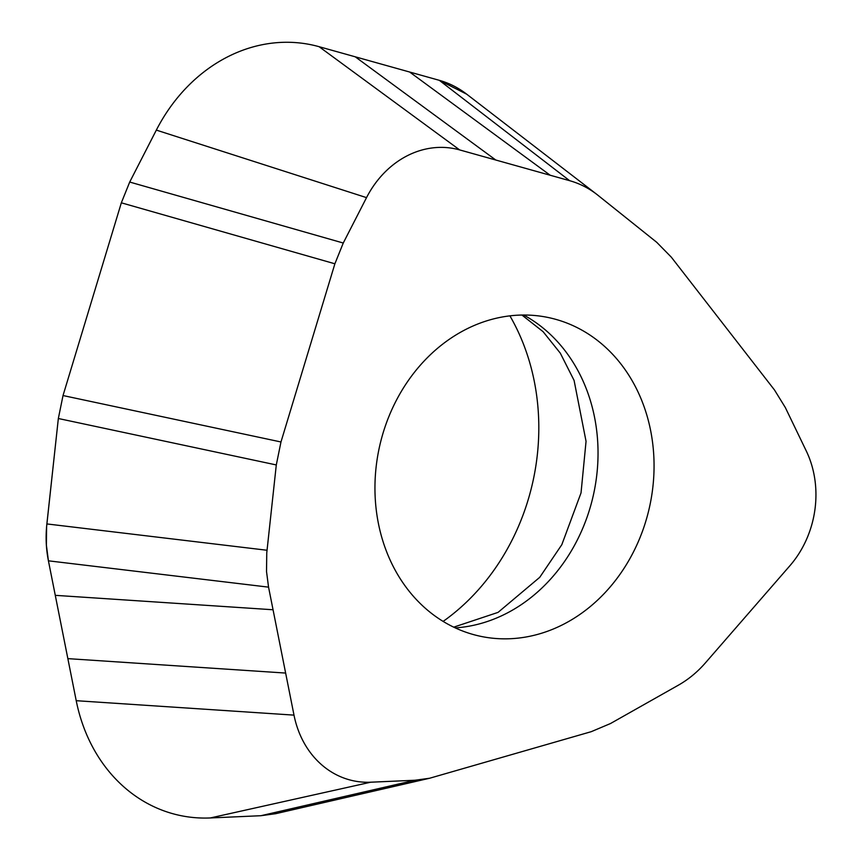 <?xml version="1.0" encoding="UTF-8"?>
<svg xmlns="http://www.w3.org/2000/svg" width="861" height="861" viewBox="0 0 861 861"><rect width="100%" height="100%" fill="white"/><g stroke="black" fill="none" stroke-linecap="round" stroke-linejoin="round"><path stroke-width="1.29" d="M596.845 194.403L466.522 94.043C458.203 87.671 449.13 83.097 439.304 80.321L319.097 46.698A165.71 140.687 102.3 0 0 156.336 130.108L129.71 182.048L121.336 202.809L63.025 395.543L58.344 418.511L46.612 526.598L46.386 545.217L48.42 560.823L76.22 700.693A165.71 140.687 102.3 0 0 210.332 817.95L260.926 815.711L275.638 813.699L429.65 778.236L414.948 780.249L370.725 782.208A94.807 80.493 -77.7 0 1 293.999 715.125L268.557 587.148L266.523 571.543L266.759 552.923L276.295 464.94L280.977 441.973L334.886 263.789L343.259 243.028L366.528 197.632A94.807 80.493 -77.7 0 1 459.645 149.911L569.627 180.681C579.464 183.447 588.537 188.021 596.845 194.403L656.739 242.318L671.3 257.148L774.469 389.947L785.318 407.522L806.273 450.96A94.807 80.493 -77.7 0 1 789.881 565.752L705.331 662.97C697.367 672.097 688.391 679.49 678.414 685.162L610.481 723.541L591.238 731.678L429.65 778.236M509.916 315.858A213.506 181.262 -77.7 0 1 443.124 621.405M495.796 160.028L355.238 56.804L409.642 72.023L550.201 175.246M460.517 332.271A162.955 138.341 102.3 0 0 375.471 501.952A162.955 138.341 102.3 0 0 483.516 636.892A162.955 138.341 102.3 0 0 568.508 621.588A162.955 138.341 102.3 0 0 653.822 456.405A162.955 138.341 102.3 0 0 553.085 318.635A162.955 138.341 102.3 0 0 460.517 332.271M285.637 673.065L67.858 658.633L55.276 595.338L273.055 609.76M409.642 72.023L439.304 80.321L466.694 94.183M275.983 813.613L260.926 815.711L210.332 817.95A165.71 140.687 -77.7 0 1 76.22 700.693L67.858 658.633M55.276 595.338L48.42 560.823C46.02 548.78 45.515 536.489 46.871 523.929L58.344 418.511L63.025 395.543L121.336 202.809L129.71 182.048L156.336 130.108A165.71 140.687 -77.7 0 1 319.097 46.698L355.238 56.804M439.304 80.321L569.627 180.681M414.948 780.249L260.926 815.711M370.725 782.208L210.332 817.95M76.22 700.693L293.999 715.125M48.42 560.823L268.557 587.148M267.018 550.254L46.871 523.929M58.344 418.511L276.295 464.94M280.977 441.973L63.025 395.543M121.336 202.809L334.886 263.789M343.259 243.028L129.71 182.048M366.528 197.632L156.336 130.108M319.097 46.698L459.645 149.911M523.671 315.018A164.903 139.999 -77.7 0 1 597.878 460.947A164.903 139.999 -77.7 0 1 511.456 610.718A164.903 139.999 -77.7 0 1 455.275 627.895M453.715 627.152L498.056 612.386L539.739 577.322L561.835 544.658L581.035 492.879L586.05 441.338L574.083 380.411L560.317 353.182L543.119 331.7L521.938 315.04"/></g></svg>
